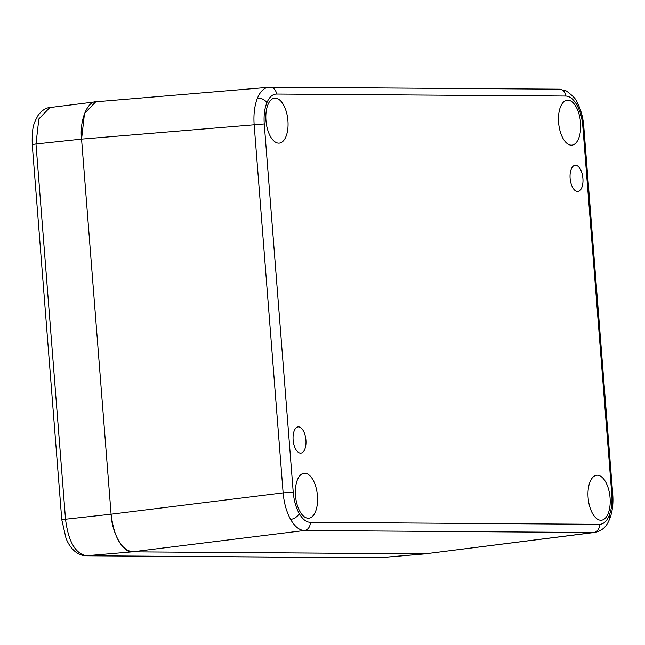 <?xml version="1.0" encoding="UTF-8"?>
<svg xmlns="http://www.w3.org/2000/svg" width="645" height="645" viewBox="0 0 645 645"><rect width="100%" height="100%" fill="white"/><g stroke="black" fill="none" stroke-linecap="round" stroke-linejoin="round"><path stroke-width="0.97" d="M595.029 532.399L424.966 553.845L132.322 551.83C123.405 553.442 111.73 532.754 111.085 514.202L61.767 519.652L32.25 144.569L35.991 143.964L65.508 519.048C68.297 541.252 75.207 553.491 86.228 555.748L379.647 557.74L425.765 553.813L132.322 551.83C121.042 549.532 113.963 536.987 111.085 514.202L81.568 139.126L84.503 113.496L95.75 101.813L49.818 107.57L38.853 118.946L35.991 143.964L81.568 139.126C79.287 120.559 87.72 100.007 96.903 101.749M379.647 557.74L378.341 557.788A7.53 6.587 -89.6 0 0 378.865 557.764L424.966 553.845L593.674 532.496L304.359 530.504C299.361 530.303 294.781 526.61 290.613 519.427C286.541 512.009 284.042 503.165 283.123 492.877L254.138 124.606C253.437 114.318 254.549 105.49 257.452 98.121C260.491 90.993 264.498 87.357 269.473 87.236A7.53 6.587 90.4 0 1 270.005 87.212A7.53 6.587 90.4 0 1 276.512 94.057C272.504 94.162 269.288 97.064 266.853 102.773C264.531 108.666 263.66 115.729 264.24 123.953L293.225 492.224C293.935 500.456 295.918 507.534 299.175 513.468C302.513 519.217 306.19 522.168 310.213 522.329L599.528 524.321C603.535 524.216 606.751 521.313 609.186 515.605C611.508 509.711 612.379 502.649 611.799 494.417L582.814 126.154C582.104 117.922 580.121 110.835 576.864 104.909C573.526 99.161 569.849 96.21 565.826 96.049L276.512 94.057M570.124 178.334A13.182 6.369 -96 0 1 575.147 165.265A13.182 6.369 -96 0 1 582.919 178.423A13.182 6.369 -96 0 1 577.896 191.484A13.182 6.369 -96 0 1 570.124 178.334M293.12 439.954A13.182 6.369 -96 0 1 298.143 426.885A13.182 6.369 -96 0 1 305.915 440.043A13.182 6.369 -96 0 1 300.892 453.113A13.182 6.369 -96 0 1 293.12 439.954M287.92 120.72A22.599 10.925 84 0 0 274.585 98.169A22.599 10.925 84 0 0 265.966 120.567A22.599 10.925 84 0 0 279.301 143.117A22.599 10.925 84 0 0 287.92 120.72M580.548 122.735A22.599 10.925 84 0 0 567.213 100.185A22.599 10.925 84 0 0 558.602 122.582A22.599 10.925 84 0 0 571.938 145.133A22.599 10.925 84 0 0 580.548 122.735M610.073 497.803A22.599 10.925 84 0 0 596.73 475.252A22.599 10.925 84 0 0 588.119 497.658A22.599 10.925 84 0 0 601.454 520.209A22.599 10.925 84 0 0 610.073 497.803M317.437 495.787A22.599 10.925 84 0 0 304.101 473.237A22.599 10.925 84 0 0 295.491 495.642A22.599 10.925 84 0 0 308.826 518.193A22.599 10.925 84 0 0 317.437 495.787M609.186 515.605A7.53 4.91 -157.7 0 1 609.598 519.152L608.582 521.378C605.824 527.417 601.245 531.093 594.843 532.423L593.674 532.496A7.53 6.587 90.4 0 0 599.528 524.321M96.097 101.781L270.005 87.212L559.32 89.204A7.53 6.587 90.4 0 1 565.826 96.049M293.225 492.224L283.123 492.877L111.085 514.202L81.568 139.126L264.24 123.953M378.341 557.788L85.696 555.772A7.53 6.587 -89.6 0 0 86.228 555.748L132.322 551.83L304.359 530.504A7.53 6.587 90.4 0 0 310.213 522.329M582.814 126.154L583.765 126.251C583.007 117.019 580.702 108.9 576.864 101.894L576.864 101.894A7.53 4.402 150.6 0 1 576.864 104.909M290.613 519.427A7.53 4.402 -29.4 0 0 299.175 513.468M257.452 98.121A7.53 4.91 22.3 0 1 266.853 102.773M583.765 126.251L612.75 494.522L611.799 494.417M32.25 144.569C31.766 125.17 34.379 122.695 38.015 115.479C41.861 110.424 45.795 107.788 49.818 107.57M85.696 555.772C73.756 555.095 67.669 542.84 65.975 538.091L61.767 519.652M576.864 101.894C576.259 99.37 572.784 95.742 566.423 91.01L559.32 89.204M609.598 519.152C612.403 511.993 613.46 503.777 612.75 494.522"/></g></svg>
